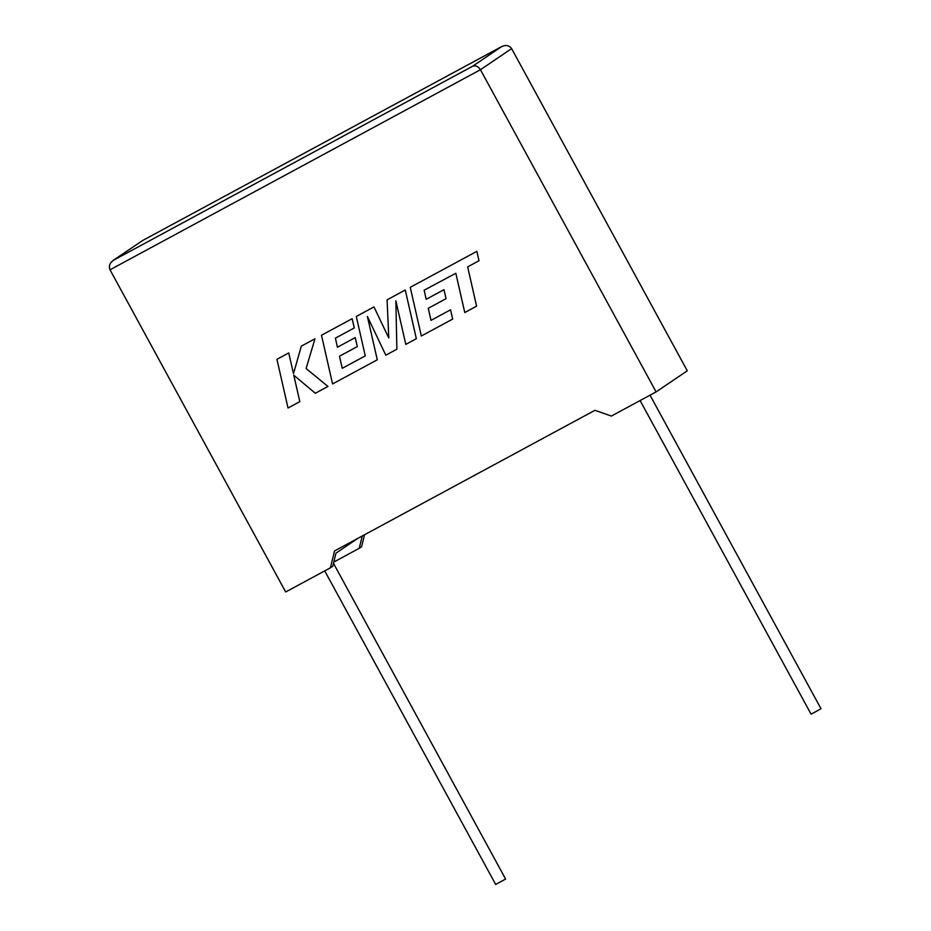 <?xml version="1.0" encoding="UTF-8"?>
<svg xmlns="http://www.w3.org/2000/svg" width="931" height="931" viewBox="0 0 931 931"><rect width="100%" height="100%" fill="white"/><g stroke="black" fill="none" stroke-linecap="round" stroke-linejoin="round"><path stroke-width="1.4" d="M640.097 400.551L811.052 714.112L815.079 712.04L820.979 708.7L650.036 395.186M333.484 563.336L505.603 879.039L495.676 884.45L324.721 570.889M656.099 391.904L480.443 69.72L110.021 269.792L285.689 591.976L330.412 567.817L334.532 550.954L594.921 410.315L611.376 416.064L656.099 391.904L687.287 370.806L511.619 48.621L480.443 69.72C478.231 66.357 475.625 65.193 472.622 66.241L501.739 46.55L142.571 240.547L113.023 260.517L472.622 66.241M364.51 534.766L361.589 546.718L359.226 548.324L362.24 535.988M330.412 567.817L332.774 566.223L335.963 553.165L357.807 538.386M333.798 562.056L359.226 548.324M142.571 240.547L501.611 46.62C505.929 44.676 509.269 45.351 511.619 48.621M110.021 269.792C108.543 266.022 109.753 262.798 113.675 260.11L142.652 240.501M299.829 401.633L293.777 375.216L315.318 393.254L327.956 386.435L306.113 368.548L314.957 338.779L301.307 346.157L293.486 373.692L288.75 352.942L276.938 359.319L288.028 407.999L299.829 401.633L293.789 375.228M327.945 386.435L306.101 368.548L314.957 338.779L301.307 346.157M293.486 373.692L288.75 352.942L276.926 359.331M377.276 359.797L367.384 316.47L385.806 355.188L396.874 349.218L395.861 300.853L405.8 344.389L416.355 338.686L405.264 290.007L387.063 299.84L388.797 337.953L373.959 306.916L356.294 316.459L365.266 355.886L342.282 368.292L339.489 356.212L357.295 346.6L355.235 337.604L337.429 347.228L335.393 338.162L354.292 327.945L352.151 318.693L321.498 335.253L332.576 383.944L377.288 359.785L367.408 316.517M416.343 338.698L405.253 290.018L387.052 299.84M388.797 337.953L373.948 306.927L356.282 316.47M365.266 355.886L342.282 368.292M342.271 368.304L339.478 356.224M357.283 346.6L355.223 337.616L337.418 347.228L335.381 338.162M354.28 327.956L352.139 318.705L321.486 335.253M396.874 349.218L395.873 300.899M424.129 290.228L455.818 273.26L464.778 312.537L476.602 306.148L467.653 266.871L479.011 260.738L476.858 251.335L410.245 287.318L421.336 335.998L452.687 319.065L450.557 309.814L431.03 320.357L428.248 308.277L446.054 298.665L443.982 289.669L426.177 299.282L424.14 290.216L426.177 299.282M476.591 306.148L467.641 266.871M479 260.738L476.858 251.335M476.847 251.347L410.245 287.318M452.687 319.065L450.546 309.814L431.03 320.357M431.018 320.369L428.237 308.277M446.042 298.665L443.971 289.681L426.165 299.293"/></g></svg>
